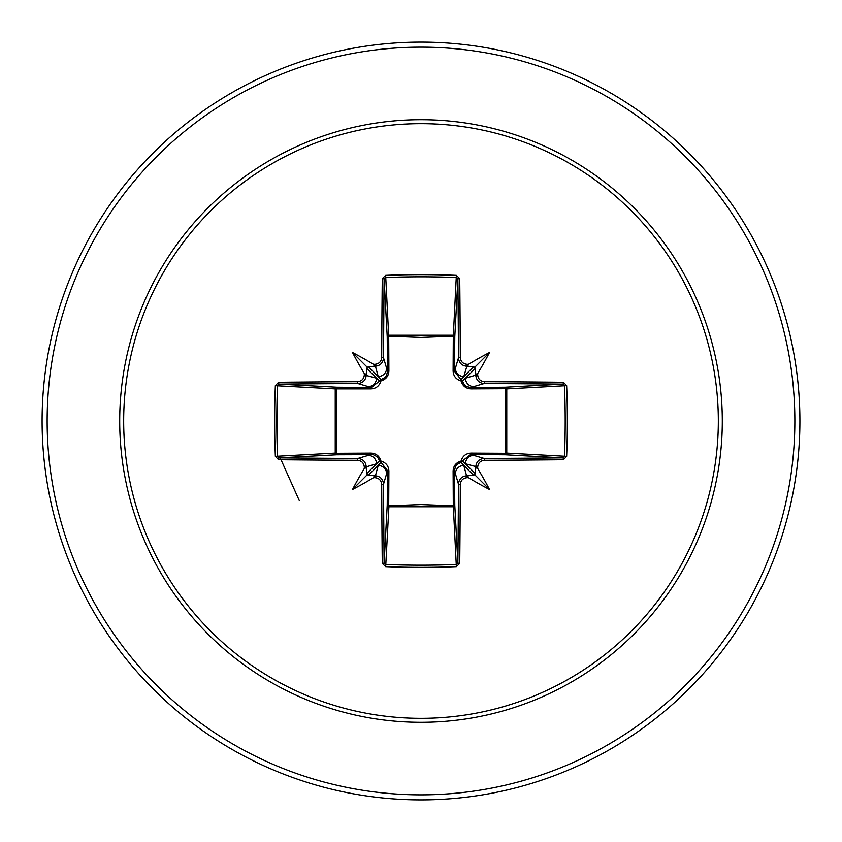<?xml version="1.0" encoding="UTF-8"?>
<svg xmlns="http://www.w3.org/2000/svg" width="842" height="842" viewBox="0 0 842 842"><rect width="100%" height="100%" fill="white"/><g stroke="black" fill="none" stroke-linecap="round" stroke-linejoin="round"><path stroke-width="1.26" d="M374.922 477.688L378.205 465.468L380.963 462.311A1.684 1.673 45 0 1 379.689 461.037L376.532 463.795L366.249 466.868A376.458 32.806 90 0 0 366.259 468.605L367.175 474.825L373.395 475.741A376.458 32.806 0 0 0 375.132 475.751C380.216 476.288 383.015 479.087 383.542 484.15A376.069 9.841 90 0 0 384.131 562.772L385.804 564.477L385.647 566.645L382.279 563.403A377.742 9.883 -90 0 1 381.689 484.434C381.258 480.361 379.005 478.119 374.922 477.688A378.132 32.954 180 0 1 373.564 477.667A280.018 197.859 138 0 1 352.514 489.486A280.018 197.859 -48 0 1 364.333 468.436A378.132 32.954 -90 0 1 364.312 467.078C363.87 462.984 361.628 460.732 357.566 460.311L357.85 458.458C362.902 458.964 365.702 461.774 366.249 466.868L364.312 467.078M357.566 460.311A377.742 9.883 180 0 1 278.597 459.721L275.355 456.353A378.279 165.832 -90 0 1 274.629 421A378.279 165.832 -90 0 1 275.355 385.647L277.523 385.804A376.595 165.095 90 0 0 276.797 421A376.595 165.095 90 0 0 277.523 456.196L279.228 457.869A376.069 9.841 0 0 0 357.85 458.458L371.333 454.491L370.848 453.112C376.037 453.343 379.395 455.996 380.921 461.079C385.994 462.595 388.646 465.952 388.888 471.152L388.699 505.8L421 504.558L453.301 505.8L453.112 471.152C453.343 465.963 455.996 462.605 461.079 461.079C462.595 456.006 465.952 453.354 471.152 453.112L505.8 453.301A1.684 0.547 -89.5 0 1 505.263 454.785L470.667 454.491L484.15 458.458L484.434 460.311C480.361 460.742 478.119 462.995 477.688 467.078A378.132 32.954 90 0 1 477.667 468.436A280.018 197.859 48 0 1 489.486 489.486A280.018 197.859 -138 0 1 468.436 477.667A378.132 32.954 180 0 1 467.078 477.688C462.984 478.13 460.732 480.372 460.311 484.434A377.742 9.883 90 0 1 459.721 563.403L456.353 566.645A378.279 165.832 180 0 1 421 567.371A378.279 165.832 180 0 1 385.647 566.645M456.353 566.645L453.301 505.8A1.684 0.547 179.5 0 0 454.785 505.263A1.684 1.516 -3.1 0 1 453.101 506.768L388.899 506.768L385.804 564.477A376.595 165.095 -0 0 0 421 565.203A376.595 165.095 -0 0 0 456.196 564.477L457.869 562.772A376.069 9.841 -90 0 0 458.458 484.15C458.964 479.098 461.774 476.298 466.868 475.751A376.458 32.806 -0 0 0 468.605 475.741L474.825 474.825L475.741 468.605A376.458 32.806 -90 0 0 475.751 466.868C476.288 461.784 479.087 458.985 484.15 458.458A376.069 9.841 -0 0 0 562.772 457.869L564.477 456.196A376.595 165.095 -90 0 0 564.477 385.804L562.772 384.131A376.069 9.841 180 0 0 484.15 383.542L470.667 387.509L505.263 387.215A1.684 0.547 89.5 0 1 505.8 388.699L506.768 388.899L506.768 453.101L505.8 453.301L505.8 388.699L471.152 388.888C465.963 388.657 462.605 386.004 461.079 380.921C456.006 379.405 453.354 376.048 453.112 370.848L453.301 336.2A1.684 0.547 -179.5 0 1 454.785 336.737L454.491 371.333L458.458 357.85A376.069 9.841 -90 0 0 457.869 279.228L456.196 277.523A376.595 165.095 180 0 0 385.804 277.523L384.131 279.228A376.069 9.841 90 0 0 383.542 357.85C383.036 362.902 380.226 365.702 375.132 366.249A376.458 32.806 180 0 0 373.395 366.259L367.175 367.175L366.259 373.395A376.458 32.806 90 0 0 366.249 375.132C365.712 380.216 362.913 383.015 357.85 383.542A376.069 9.841 180 0 0 279.228 384.131L277.523 385.804L335.232 388.899A1.684 1.516 93.1 0 1 336.737 387.215A1.684 0.547 -89.5 0 0 336.2 388.699L336.2 453.301L370.848 453.112M275.355 385.647L278.597 382.279A377.742 9.883 -0 0 1 357.566 381.689C361.639 381.258 363.881 379.005 364.312 374.922A378.132 32.954 -90 0 1 364.333 373.564A280.018 197.859 -132 0 1 352.514 352.514A280.018 197.859 42 0 1 373.564 364.333A378.132 32.954 -0 0 1 374.922 364.312C379.016 363.87 381.268 361.628 381.689 357.566L383.542 357.85L387.509 371.333L387.215 336.737A1.684 1.516 176.9 0 1 388.899 335.232L453.101 335.232A1.684 1.516 -176.9 0 1 454.785 336.737L457.869 279.228A1.684 0.631 179.4 0 1 459.721 278.597A377.742 9.883 90 0 1 460.311 357.566C460.742 361.639 462.995 363.881 467.078 364.312L466.868 366.249C461.784 365.712 458.985 362.913 458.458 357.85L460.311 357.566M566.645 385.647L506.768 388.899A1.684 1.516 -93.1 0 0 505.263 387.215L562.772 384.131A1.684 0.631 -89.4 0 0 563.403 382.279L566.645 385.647A378.279 165.832 90 0 1 566.645 456.353L506.768 453.101A1.684 1.516 -86.9 0 1 505.263 454.785L562.772 457.869A1.684 0.631 89.4 0 1 563.403 459.721A377.742 9.883 180 0 1 484.434 460.311M381.689 357.566A377.742 9.883 -90 0 1 382.279 278.597L385.647 275.355A378.279 165.832 0 0 1 421 274.629A378.279 165.832 0 0 1 456.353 275.355L453.301 336.2L421 337.442L388.699 336.2L388.888 370.848C388.657 376.037 386.004 379.395 380.921 380.921C379.405 385.994 376.048 388.646 370.848 388.888L335.232 388.899L335.232 453.101L336.2 453.301A1.684 0.547 89.5 0 0 336.737 454.785A1.684 1.516 86.9 0 1 335.232 453.101L275.355 456.353M421 123.669A297.331 297.331 0 0 1 718.331 421A297.331 297.331 0 0 1 421 718.331A297.331 297.331 0 0 1 123.669 421A297.331 297.331 0 0 1 421 123.669M456.353 275.355L459.721 278.597M467.078 364.312A378.132 32.954 0 0 1 468.436 364.333A280.018 197.859 -42 0 1 489.486 352.514A280.018 197.859 132 0 1 477.667 373.564A378.132 32.954 90 0 1 477.688 374.922C478.13 379.016 480.372 381.268 484.434 381.689A377.742 9.883 -0 0 1 563.403 382.279M566.645 456.353L563.403 459.721M421 42.1A378.9 378.9 0 0 1 799.9 421A378.9 378.9 0 0 1 421 799.9A378.9 378.9 0 0 1 42.1 421A378.9 378.9 0 0 1 421 42.1A378.9 378.9 0 0 0 42.1 421A378.9 378.9 0 0 0 421 799.9M277.218 394.161L277.092 443.629L277.218 394.161M280.165 457.816L299.215 500.443L280.165 457.816M382.279 563.403A1.684 0.631 179.4 0 0 384.131 562.772L387.215 505.263A1.684 0.547 -179.5 0 0 388.699 505.8L388.899 506.768A1.684 1.516 3.1 0 1 387.215 505.263L387.509 470.667L383.542 484.15L381.689 484.434M460.311 484.434L458.458 484.15L454.491 470.667L454.785 505.263L457.869 562.772A1.684 0.631 0.6 0 0 459.721 563.403M475.741 373.395L474.825 367.175L468.605 366.259A376.458 32.806 180 0 0 466.868 366.249L463.795 376.532L461.037 379.689A1.684 1.673 -135 0 1 462.311 380.963L465.468 378.205L475.751 375.132A376.458 32.806 -90 0 0 475.741 373.395L476.372 374.679L477.667 373.564M278.597 382.279A1.684 0.631 89.4 0 0 279.228 384.131L336.737 387.215L371.333 387.509L357.85 383.542L357.566 381.689M364.312 374.922L376.532 378.205L379.689 380.963A1.684 1.673 135 0 1 380.963 379.689L378.205 376.532L374.922 364.312M477.688 467.078L465.468 463.795L462.311 461.037A1.684 1.673 -45 0 1 461.037 462.311L463.795 465.468L467.078 477.688M368.259 475.414L378.205 465.468A8.42 8.388 16.7 0 1 386.625 473.857M388.888 471.152L387.509 470.667L380.963 462.311L380.921 461.079L379.689 461.037L377.405 456.838L373.195 454.659L336.737 454.785L279.228 457.869A1.684 0.631 -89.4 0 0 278.597 459.721M368.143 455.375A8.42 8.388 73.3 0 1 376.532 463.795L366.586 473.741M366.586 368.259L376.532 378.205A8.42 8.388 106.7 0 1 368.143 386.625M370.848 388.888L371.333 387.509L379.689 380.963L380.921 380.921L380.963 379.689L385.162 377.405L386.531 375.49L387.509 371.333L388.888 370.848M386.625 368.143A8.42 8.388 163.3 0 1 378.205 376.532L368.259 366.586M455.375 473.857A8.42 8.388 -16.7 0 1 463.795 465.468L473.741 475.414M471.152 453.112L470.667 454.491L462.311 461.037L461.079 461.079L461.037 462.311L456.838 464.595L455.469 466.51L454.491 470.667L453.112 471.152M475.414 473.741L465.468 463.795A8.42 8.388 -73.3 0 1 473.857 455.375M473.741 366.586L463.795 376.532A8.42 8.388 -163.3 0 1 455.375 368.143M453.112 370.848L454.491 371.333L461.037 379.689L461.079 380.921L462.311 380.963L464.595 385.162L466.51 386.531L470.667 387.509L471.152 388.888M484.434 381.689L484.15 383.542C479.098 383.036 476.298 380.226 475.751 375.132L477.688 374.922M473.857 386.625A8.42 8.388 -106.7 0 1 465.468 378.205L475.414 368.259M382.279 278.597A1.684 0.631 0.6 0 1 384.131 279.228L387.215 336.737A1.684 0.547 179.5 0 1 388.699 336.2L385.647 275.355M366.259 468.605L365.628 467.321L364.333 468.436M373.564 477.667L374.679 476.393L373.395 475.741M364.333 373.564L365.607 374.679L366.259 373.395M373.395 366.259L374.679 365.628L373.564 364.333M468.605 475.741L467.321 476.372L468.436 477.667M477.667 468.436L476.393 467.321L475.741 468.605M468.436 364.333L467.321 365.607L468.605 366.259M352.514 489.486L367.175 474.825M489.486 489.486L474.825 474.825M489.486 352.514L474.825 367.175M352.514 352.514L367.175 367.175M421 722.299A301.299 301.299 0 0 1 119.701 421A301.299 301.299 0 0 1 421 119.701A301.299 301.299 0 0 1 722.299 421A301.299 301.299 0 0 1 421 722.299M421 47.152A373.848 373.848 0 0 1 794.848 421A373.848 373.848 0 0 1 421 794.848A373.848 373.848 0 0 1 47.152 421A373.848 373.848 0 0 1 421 47.152"/></g></svg>
